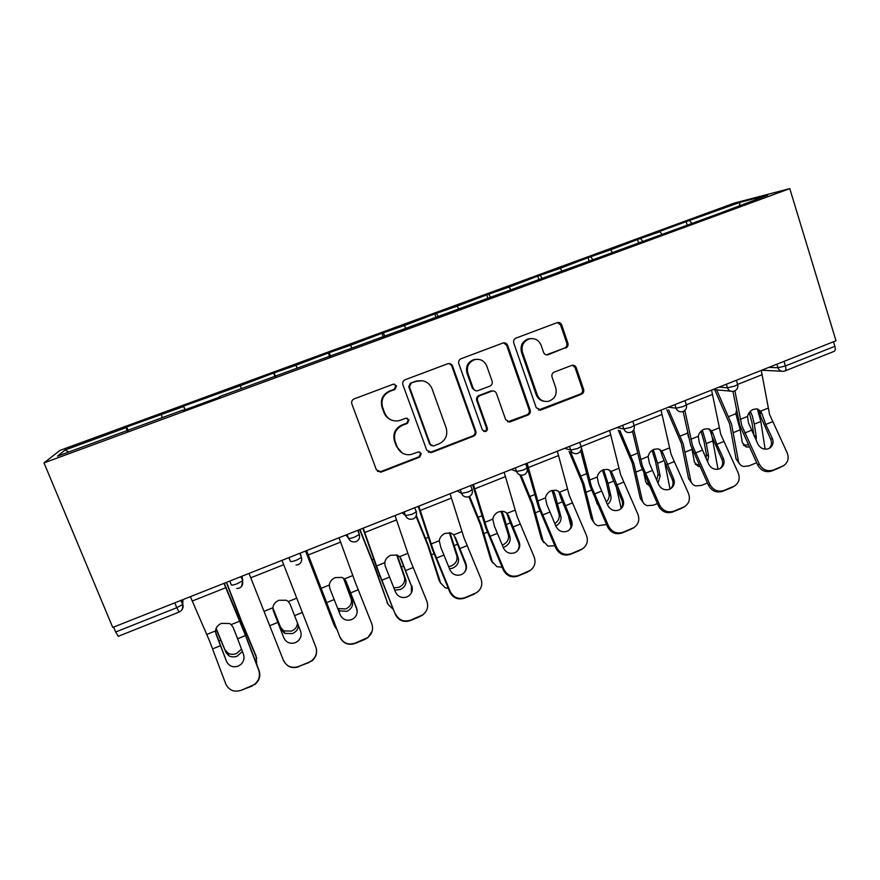 <?xml version="1.0" encoding="UTF-8"?>
<svg xmlns="http://www.w3.org/2000/svg" width="880" height="880" viewBox="0 0 880 880"><rect width="100%" height="100%" fill="white"/><g stroke="black" fill="none" stroke-linecap="round" stroke-linejoin="round"><path stroke-width="1.32" d="M396.583 385.88L393.338 384.186L354.178 398.871C352.033 399.938 351.263 401.632 351.868 403.953L376.387 469.81L381.37 472.021L419.738 457.105L421.333 453.607L418.407 451.913L410.586 454.619C404.261 455.257 399.773 452.672 397.144 446.842L395.142 441.397C393.239 434.071 395.681 428.714 402.446 425.315L407.418 423.412L409.013 419.892L405.933 418.198L398.838 420.728C392.205 421.663 387.475 419.067 384.659 412.94L382.635 407.44C380.721 400.048 383.163 394.669 389.983 391.292L394.988 389.4L396.583 385.88M391.369 420.035C387.871 418.671 385.44 416.24 384.054 412.72L382.041 407.242C380.127 399.872 382.569 394.504 389.367 391.138L394.35 389.257L395.956 385.737L394.273 384.098M377.465 471.361L380.787 471.603L419.045 456.742L420.629 453.255L419.65 451.99M402.468 453.189L396.506 446.512L394.504 441.089C392.623 433.785 395.054 428.439 401.797 425.051L406.758 423.159L408.342 419.65L407.066 418.198M565.697 348.073C567.699 347.061 568.447 345.433 567.908 343.178L561.726 324.995C560.846 323.004 559.372 322.201 557.304 322.597L516.01 338.096C513.953 339.119 513.205 340.769 513.766 343.046L536.25 407.77L540.947 409.992L581.427 394.262C583.418 393.239 584.155 391.622 583.627 389.389L576.246 367.697C575.432 365.794 574.035 365.002 572.055 365.299L554.257 372.097C552.233 373.109 551.496 374.748 552.035 376.992L555.753 387.794C557.183 394.614 554.697 399.135 548.284 401.346C543.092 402.006 539.418 399.861 537.284 394.922L522.522 352.33C521.048 345.829 523.303 341.341 529.298 338.877C534.853 337.843 538.791 339.988 541.134 345.29L543.587 352.407C544.434 354.354 545.875 355.157 547.899 354.816L564.553 348.062C566.555 347.05 567.292 345.422 566.764 343.178L560.593 325.05L557.524 322.542M836 340.769L112.739 627.44L44 462.88L789.789 188.617L836 340.769M452.573 366.069C451.66 364.067 450.131 363.253 448.008 363.649L405.185 379.72C403.062 380.765 402.303 382.448 402.897 384.758L426.767 450.263L431.651 452.474L473.572 436.183C475.629 435.138 476.377 433.477 475.816 431.222L452.573 366.069L448.91 363.517M461.087 358.732L503.129 342.947C505.23 342.551 506.737 343.354 507.628 345.356L530.189 410.124C530.739 412.368 529.991 414.007 527.967 415.041L509.762 422.048L505.659 419.65L496.43 393.448C495.583 391.545 494.153 390.742 492.129 391.039L479.842 395.703C477.774 396.737 477.026 398.398 477.587 400.664L487.289 427.999C487.685 429.825 487.003 431.024 485.254 431.596L482.372 429.902L458.821 363.715C458.249 361.427 458.997 359.755 461.087 358.732M44 462.88L59.983 450.395L734.283 203.093L789.789 188.617M687.247 225.137L686.147 221.683L656.601 232.518L659.989 231.704L662.134 234.443M686.147 221.683L739.937 202.367L767.712 195.162L719.18 213.477L219.439 396.638M183.128 410.498L219.626 397.089M182.93 410.047L57.519 456.137L65.098 450.01L126.137 427.614L127.237 431.046M128.216 430.683L126.709 426.943L126.137 427.614M126.709 426.943L183.7 406.483L184.921 409.849M185.284 409.717L183.7 406.483M183.81 405.988L240.273 385.726L241.428 388.553M275.055 376.717L273.647 373.021L240.273 385.726M273.647 373.021L295.878 365.321L297.132 368.093M329.626 356.653L328.262 352.99L295.878 365.321M328.262 352.99L350.537 345.268L351.89 347.963M383.284 336.941L381.953 333.289L350.537 345.268M381.953 333.289L404.283 325.545L405.724 328.185M436.051 317.537L434.753 313.918L404.283 325.545M434.753 313.918L457.127 306.152L458.656 308.737M487.949 298.463L486.684 294.866L457.127 306.152M486.684 294.866L509.102 287.078L510.719 289.597M539 279.708L537.768 276.122L509.102 287.078M537.768 276.122L560.219 268.312L561.913 270.787M589.215 261.239L588.027 257.675L560.219 268.312M588.027 257.675L610.511 249.865L612.282 252.274M638.638 243.078L637.483 239.536L610.511 249.865M637.483 239.536L659.989 231.704M640.739 238.766L642.851 241.538M590.942 257.037L592.966 259.864M540.331 275.616L542.256 278.509M488.884 294.492L490.71 297.451M436.568 313.698L438.295 316.712M383.372 333.212L385 336.303M329.274 353.067L330.792 356.224M274.252 373.263L275.66 376.497M161.315 414.7L162.327 417.626M113.597 627.099L115.643 632.005L176.792 607.706L174.812 602.844M179.102 612.084C182.16 610.566 183.26 608.069 182.413 604.615L176.792 607.706L179.102 612.084L118.272 636.295L115.643 632.005M65.098 450.01L68.838 451.979M689.733 220.792L691.922 223.498M739.937 202.367L739.552 205.513M783.981 361.383L785.4 365.959L834.867 346.313L833.481 341.759M834.867 346.313C835.593 349.074 835.318 350.779 834.053 351.395L784.982 370.92M428.329 452.177L430.914 452.122L472.703 435.886C474.76 434.841 475.508 433.202 474.947 430.947L451.77 365.992M411.037 383.361L409.431 386.881L430.331 444.345L433.257 446.039L438.933 443.894C445.599 440.517 448.008 435.193 446.171 427.933L432.036 388.74C429.132 382.382 424.259 379.808 417.428 381.018L410.355 383.229L408.76 386.738L409.431 386.881M431.387 445.665L429.594 444.026L408.76 386.738M422.202 380.721L416.284 381.392M410.355 383.229L415.58 381.26M507.727 421.85L526.944 414.81C528.957 413.787 529.694 412.159 529.155 409.915L506.649 345.345L503.635 342.837M493.064 390.94L490.721 391.039L478.951 395.538C476.894 396.572 476.146 398.222 476.707 400.488L486.387 427.735L487.289 427.999M483.604 431.343L484.352 431.31C486.101 430.749 486.772 429.55 486.387 427.735M486.783 366.058C484.396 360.745 480.392 358.6 474.76 359.623C468.622 362.109 466.312 366.641 467.841 373.219L473.22 388.377C474.078 390.291 475.53 391.094 477.576 390.786L489.863 386.133C491.92 385.099 492.668 383.449 492.107 381.172L486.783 366.058M477.488 359.271L473.88 359.568C467.764 362.043 465.465 366.564 466.994 373.131L467.841 373.219M475.673 390.731L472.351 388.234L466.994 373.131M546.359 354.86L564.553 348.062M531.223 338.547L528.253 338.888C522.28 341.352 520.036 345.818 521.51 352.308L522.522 352.33M544.28 401.302C540.397 400.719 537.713 398.541 536.228 394.768L521.51 352.308M538.439 410.025L580.239 394.108C582.23 393.085 582.956 391.468 582.439 389.246L575.08 367.62L572.484 365.222M256.795 664.499L256.003 655.743L241.318 620.686L226.567 582.318M226.347 582.406L241.483 621.786L256.784 658.317M242.407 651.453L237.27 656.117C234.234 657.261 231.451 657.151 228.899 655.798L226.138 652.773L216.128 628.309M215.941 628.782L226.138 652.773M225.456 650.199L228.206 653.213C230.747 654.566 233.53 654.676 236.555 653.532L241.538 649.154M237.589 638.748L243.474 654.28C244.717 658.152 243.826 661.551 240.812 664.477L238.139 666.138C232.782 667.744 228.888 666.105 226.457 661.232L216.04 634.117L215.479 630.927C215.864 627.506 217.855 624.987 221.452 623.37L229.526 623.524L231.154 624.602L233.057 627.253L237.589 638.748L245.509 635.536L223.971 583.352M224.224 583.253L242.22 626.439L259.083 670.549C260.755 675.873 259.446 680.449 255.167 684.277L241.054 690.327C234.036 692.461 228.932 690.316 225.753 683.914L209.506 640.882L190.388 596.662M215.479 631.774L226.457 661.232M241.054 690.327L252.197 686.037M251.812 685.872L254.804 684.112C259.094 680.262 260.403 675.664 258.731 670.318L245.509 635.536M296.824 598.312L282.007 560.351L296.824 598.312M298.331 625.295C298.353 628.958 296.417 631.719 292.512 633.556L284.757 633.413L281.71 630.146L272.888 607.86M272.877 608.113L281.71 630.146M280.841 627.671L283.877 630.927L291.599 631.07C295.46 629.266 297.396 626.549 297.407 622.93M337.678 608.487L345.73 608.993C350.372 606.639 352.198 603.328 351.186 599.06L343.486 578.171M343.783 578.38L352.297 601.414C353.298 605.693 351.472 609.015 346.808 611.38L338.58 610.764M333.916 624.558L305.536 551.023M305.624 550.99L334.697 626.373L336.93 629.53M393.8 587.84L398.959 587.29C403.535 584.958 405.372 581.658 404.47 577.39L396.682 554.95M397.21 555.137L405.746 579.645C406.648 583.935 404.8 587.246 400.213 589.578L394.702 590.062M387.893 604.087L374.55 566.973L359.645 529.573M359.953 529.452L375.232 567.842L388.102 604.483L393.338 609.433M448.602 566.588L451.308 565.928C455.818 563.64 457.677 560.351 456.874 556.072L449.361 532.73M449.955 532.807L458.326 558.239C459.118 562.529 457.248 565.829 452.727 568.128L449.526 568.821M440.792 583.429L439.241 580.712L427.812 545.501L416.009 516.219M416.295 515.471L428.703 546.282L440.627 582.956L445.17 587.763L448.316 588.434M502.238 545.127L502.799 544.929C507.243 542.663 509.113 539.396 508.42 535.106L501.006 511.225M501.303 511.885L501.974 511.258L503.756 516.01L510.026 537.196C510.719 541.486 508.838 544.764 504.383 547.041L503.217 547.426M492.701 562.881L490.743 559.625L480.194 524.381L468.908 496.727M469.612 496.419L481.272 525.074L492.283 561.781L497.002 566.764L502.117 567.16M294.569 615.637L300.542 630.971C301.818 634.953 300.894 638.385 297.737 641.267L295.394 642.664C290.125 644.237 286.264 642.62 283.811 637.802L273.394 610.973L272.888 607.772C273.339 604.362 275.319 601.865 278.85 600.281L286.253 600.259L288.299 601.568L290.114 604.219L294.569 615.637L302.346 612.48L282.007 560.351L315.876 647.152C317.603 652.575 316.261 657.173 311.839 660.946L309.078 662.178L311.696 660.682C316.14 656.898 317.493 652.278 315.755 646.833L302.346 612.48M309.078 662.178L298.507 666.545C291.61 668.635 286.55 666.512 283.349 660.187L249.029 573.419M273.009 609.708L283.811 637.802M298.507 666.545L309.232 662.431M298.705 666.787C291.83 668.866 286.792 666.754 283.602 660.451M357.159 612.348L356.598 608.069C357.94 612.117 356.972 615.56 353.727 618.398L351.648 619.597C346.456 621.148 342.639 619.542 340.175 614.779L329.747 588.225L329.307 585.035C329.802 581.636 331.782 579.15 335.258 577.588L342.056 577.434L344.443 578.93L346.181 581.592L345.576 580.349M339.933 636.878C343.167 643.126 348.172 645.238 354.959 643.181L354.926 643.511C348.172 645.557 343.178 643.456 339.966 637.23L306.614 550.594M306.504 550.638L339.966 637.23M354.959 643.181L367.664 637.604C372.196 633.886 373.571 629.277 371.778 623.755L355.146 581.999L339.02 537.757M356.598 608.069L346.181 581.592M345.334 579.964L356.565 608.542M372.152 631.246L367.587 637.956L365.343 638.891M354.926 643.511L365.277 639.232M411.697 585.563C413.072 589.666 412.104 593.109 408.782 595.892L406.923 596.937C401.819 598.455 398.035 596.871 395.549 592.163L385.132 565.862L384.747 562.683C385.286 559.295 387.266 556.82 390.676 555.28L396.935 555.027L399.619 556.688L401.28 559.35L400.026 557.238L411.444 586.113L401.28 559.35M395.538 613.976C398.794 620.158 403.755 622.237 410.432 620.224L410.179 620.642C403.524 622.644 398.585 620.576 395.351 614.416L378.851 572.418L363.198 528.165M362.846 528.308L378.136 571.516L395.351 614.416M410.432 620.224L422.719 614.878C427.306 611.237 428.681 606.639 426.833 601.084L410.069 559.801L395.032 515.548M425.502 612.172L422.411 615.318L420.64 616M410.179 620.642L420.343 616.44M411.345 592.922L411.444 586.113M465.861 563.442C467.269 567.578 466.301 571.01 462.935 573.749L461.252 574.662C456.236 576.158 452.474 574.574 449.988 569.932L440.803 547.371L439.23 540.716C439.813 537.339 441.793 534.886 445.159 533.368L450.912 533.038L453.86 534.82L465.399 564.08L465.861 563.442L455.444 537.482M450.186 591.459C453.453 597.575 458.381 599.643 464.948 597.663L464.486 598.169C457.941 600.138 453.035 598.07 449.79 591.987L450.186 591.459L433.367 550.374L418.792 506.132M418.209 506.363L432.443 549.571L449.79 591.987M464.948 597.663L476.85 592.526C481.47 588.951 482.834 584.375 480.942 578.798L464.046 537.977L450.076 493.735M454.003 535.48L453.673 534.633M478.401 591.283L474.98 593.516M464.486 598.169L474.485 594.033M464.541 572.264C466.213 569.69 466.499 566.962 465.399 564.08M519.09 541.695C520.542 545.842 519.574 549.263 516.186 551.947L514.668 552.772C509.718 554.235 506 552.673 503.492 548.075L494.263 525.756L492.8 519.123C493.427 515.746 495.396 513.315 498.707 511.819L504.02 511.434L507.177 513.326L508.684 515.988L507.078 514.074L508.651 518.771L518.43 542.41L519.09 541.695L508.684 515.988M503.899 569.338C507.188 575.377 512.072 577.423 518.54 575.487L517.869 576.07C511.423 578.006 506.572 575.96 503.294 569.943L503.899 569.338L486.959 528.715L473.418 484.484M472.615 484.803L485.837 528L503.294 569.943M518.54 575.487L530.09 570.526C534.732 567.017 536.074 562.474 534.138 556.886L517.121 516.516L504.163 472.296M507.078 514.074L506.462 512.666M530.871 569.965L528.396 571.406M517.869 576.07L527.692 572.011M517.099 551.221C519.222 548.57 519.662 545.633 518.43 542.41M554.796 523.589C558.305 521.158 559.746 518.133 559.13 514.481L552.068 490.38M552.486 491.293L553.344 490.589L555.093 495.297L560.89 516.483C561.506 520.465 559.823 523.644 555.841 525.998M543.774 542.619L541.409 538.879L531.718 503.613L519.827 474.848M520.993 475.145L532.983 504.218L543.103 540.947L547.965 546.084L554.818 545.765M568.513 516.384L571.054 526.515M571.439 520.322C572.924 524.48 571.956 527.868 568.568 530.508L567.171 531.245C562.309 532.686 558.613 531.124 556.094 526.581L546.832 504.504L545.457 497.893C546.128 494.527 548.097 492.107 551.353 490.644L556.27 490.215L559.592 492.195L561.033 494.857L559.251 493.031L560.769 497.717L570.581 521.103L571.439 520.322L561.033 494.857M556.71 547.58C560.01 553.553 564.85 555.588 571.219 553.685L570.35 554.356C564.014 556.248 559.196 554.213 555.907 548.273L556.71 547.58L539.638 507.408L527.12 463.199M527.274 467.764L538.329 506.781L555.907 548.273M571.219 553.685L582.461 548.878C587.092 545.446 588.412 540.936 586.443 535.337L569.305 495.418L557.348 451.22M526.086 463.606L527.175 467.423M559.251 493.031L558.382 491.139M582.736 548.702L580.91 549.681M570.35 554.356L580.008 550.352M568.997 530.2C571.351 527.549 571.89 524.513 570.581 521.103M606.287 501.985C608.619 499.62 609.532 497.024 609.015 494.197L606.1 481.47L602.415 470.129M603.592 469.634L608.014 483.362L610.929 496.111C611.457 499.323 610.291 502.139 607.431 504.57M594.011 522.632L591.261 518.463L582.406 483.175L569.118 451.517M570.559 451.935L583.847 483.703L593.098 520.443C593.813 523.105 595.463 524.865 598.07 525.723L606.54 524.491M616.682 488.543L621.126 508.255M597.916 504.966L595.815 500.214M596.871 503.646L597.487 503.976M622.908 499.29C624.415 503.448 623.48 506.825 620.081 509.41L618.805 510.081C614.009 511.489 610.357 509.949 607.816 505.461L598.521 483.604L597.234 477.026C597.949 473.66 599.907 471.262 603.119 469.81L607.684 469.359L611.138 471.416L612.513 474.078L610.566 472.34L612.018 477.004L621.863 500.159L622.908 499.29L612.513 474.078M608.63 526.196C611.952 532.103 616.737 534.116 623.007 532.257L621.951 532.994C615.714 534.853 610.94 532.84 607.629 526.966L608.63 526.196L591.448 486.464L581.251 447.15M580.734 450.835L589.952 485.925L607.629 526.966M623.007 532.257L633.963 527.582C638.583 524.216 639.881 519.739 637.868 514.162L620.62 474.672L609.62 430.496M610.566 472.34L609.477 470.052M633.798 527.692L632.544 528.308M621.951 532.994L631.455 529.056M620.147 509.366C622.655 506.737 623.216 503.668 621.863 500.159M656.711 480.315L658.108 474.232L655.501 461.494L652.069 450.417M653.312 449.647L657.558 463.298L660.165 476.058L657.998 483.164M643.423 502.92L640.31 498.377L632.258 463.078L618.277 430.199M619.905 430.529L633.875 463.518L642.301 500.28C642.972 503.052 644.655 504.845 647.339 505.67L653.51 505.164L657.404 503.558M670.043 489.049L664.818 463.012M649.55 486.134L645.733 481.943L644.039 473.913M646.503 483.857L648.813 484.517M661.54 450.648L662.057 452.155M673.53 478.621C675.07 482.768 674.146 486.123 670.758 488.664L669.57 489.269C664.862 490.655 661.232 489.126 658.691 484.682L649.352 463.056L648.153 456.489C648.912 453.145 650.87 450.758 654.027 449.328L658.273 448.855L661.826 450.978L663.135 453.64L661.034 451.99L662.42 456.632L672.298 479.545L673.53 478.621L663.135 453.64M659.692 505.164C663.025 511.005 667.777 513.007 673.937 511.17L672.705 511.984C666.556 513.81 661.826 511.819 658.504 506L659.692 505.164L642.389 465.872L633.776 429.77M632.489 431.354L640.717 465.41L658.504 506M673.937 511.17L684.629 506.638C689.227 503.327 690.492 498.894 688.435 493.328L671.088 454.267L661.023 410.124M661.034 451.99L659.714 449.317M683.947 507.078L683.32 507.298M672.705 511.984L682.044 508.123M670.549 488.785C673.112 486.189 673.695 483.109 672.298 479.545M706.057 458.469L706.42 454.586L704.11 441.837L701.107 431.464L702.493 430.551L706.31 443.564L708.62 456.335L707.564 461.736M712.14 437.008L718.003 469.238M692.043 483.461L688.589 478.61L681.329 443.3L666.831 409.651M691.911 448.767L694.408 462.121L698.445 466.444L696.278 464.662L699.028 464.706M668.624 409.904L683.111 443.663L690.723 480.436C691.361 483.307 693.055 485.144 695.794 485.925L701.569 485.386L707.432 482.977M688.545 437.349L687.511 432.344M699.897 466.609L698.445 466.444M695.321 464.332L696.278 464.662M709.698 429.231L710.688 432.036M723.316 458.282C724.889 462.429 723.976 465.74 720.599 468.237L719.51 468.798C714.868 470.151 711.271 468.633 708.719 464.244L699.347 442.849L698.247 436.304C699.039 432.96 700.986 430.584 704.088 429.187L708.048 428.703L711.689 430.881L712.943 433.543L710.677 431.97L712.008 436.601L721.908 459.283L723.316 458.282L716.837 444.323L712.943 433.543M709.896 484.484C713.251 490.259 717.959 492.239 724.031 490.446L722.623 491.326C716.562 493.119 711.876 491.139 708.543 485.397L709.896 484.484L692.505 445.61L684.838 410.432M668.47 407.176L676.115 408.21C677.182 410.839 679.063 412.027 681.769 411.774L683.133 411.466L690.657 445.225L708.543 485.397M724.031 490.446L734.47 486.024C739.035 482.779 740.267 478.379 738.177 472.835L720.731 434.203L711.568 390.093M710.677 431.97L709.181 429.011M733.381 486.695L731.808 487.52L733.26 486.629M722.623 491.326L731.808 487.52M720.181 468.479C722.766 465.916 723.338 462.847 721.908 459.283M754.039 435.864L751.949 422.488L749.243 412.61M757.361 408.936L760.837 421.487L765.127 449.196M750.299 411.389L752.268 415.767L754.292 424.138L756.305 436.92L756.074 440.187M739.86 464.266L736.109 459.151L729.608 423.83L714.714 389.708M736.472 410.399L735.845 413.721L740.223 429.836L742.324 442.618L746.361 447.007L744.051 445.291L748.231 444.807M716.672 389.884L731.544 424.127L738.386 460.9C738.98 463.87 740.674 465.729 743.468 466.477L748.891 465.916L756.635 462.726M749.243 446.952L746.361 447.007M743.347 445.093L744.051 445.291M772.288 438.273C773.894 442.409 773.014 445.698 769.648 448.14L768.636 448.657C764.06 449.988 760.496 448.481 757.933 444.147L748.528 422.961L747.516 416.438C748.341 413.105 750.288 410.751 753.346 409.365L757.042 408.881L760.749 411.103L761.926 413.765L759.517 412.28L760.793 416.889L770.715 439.34L772.288 438.273L765.754 424.468L761.926 413.765M759.297 464.145C762.652 469.843 767.327 471.812 773.311 470.052L771.727 470.998C765.765 472.758 761.101 470.8 757.757 465.113L759.297 464.145L741.796 425.678L734.899 390.841M732.93 391.391L739.783 425.37L757.757 465.113M773.311 470.052L783.508 465.74C788.029 462.55 789.239 458.205 787.116 452.683L769.56 414.458L761.277 370.381M759.517 412.28L757.878 409.068M783.508 465.74L782.375 466.301M771.727 470.998L780.758 467.258M769.043 448.47C771.617 445.951 772.178 442.904 770.715 439.34M768.867 367.378L777.986 367.763L785.4 365.959C786.159 368.742 785.961 370.425 784.806 370.997L783.519 371.305C780.868 371.591 779.02 370.414 777.986 367.763L776.875 364.199M181.181 600.314L182.721 604.109L182.974 599.599M236.786 588.5L239.195 588.17C242.187 586.685 243.276 584.232 242.451 580.822L237.215 583.715C233.706 585.024 231.737 585.398 231.286 584.826L229.779 581.053M181.335 610.522C183.095 608.608 183.557 606.474 182.721 604.109L180.741 600.49M241.252 576.51L242.748 580.272L241.967 576.224M288.849 557.634L290.422 561.341L288.97 557.59M300.223 553.124L301.422 557.458L296.527 560.153C293.073 561.451 291.038 561.847 290.422 561.341M345.961 535.007L348.502 538.285L347.083 534.556M358.138 530.178L359.348 534.501L354.772 537.009C351.362 538.296 349.272 538.714 348.502 538.285C349.591 540.738 351.494 541.948 354.211 541.937L356.18 541.607C359.051 540.188 360.107 537.823 359.348 534.501L357.764 530.321M402.061 512.765L405.537 515.647L404.162 511.929M457.193 490.908L461.571 493.394L460.229 489.709M511.379 469.436L516.615 471.537L515.317 467.874M564.641 448.327L570.702 450.065L569.448 446.413M616.99 427.57L623.865 428.956L622.644 425.337M683.133 411.466C685.916 410.146 686.994 407.946 686.378 404.833L683.276 406.527L676.115 408.21L674.938 404.613M719.081 387.112L727.485 387.816L726.33 384.23M241.582 586.399L242.748 580.272L240.812 576.675M414.7 507.749L416.251 511.94L411.972 514.294L405.537 515.647C406.637 518.133 408.551 519.354 411.29 519.277L413.094 518.947C415.943 517.561 416.988 515.229 416.251 511.94L416.394 511.335M470.646 485.584L472.164 489.775L468.16 491.975L461.571 493.394C462.66 495.935 464.585 497.134 467.335 497.013L469.007 496.694C471.823 495.33 472.879 493.02 472.164 489.775L472.23 489.159M525.624 463.782L527.109 467.995L523.358 470.041L516.615 471.537C517.704 474.111 519.629 475.31 522.379 475.145L523.952 474.826C526.746 473.473 527.802 471.207 527.109 467.995L527.087 467.379M579.667 442.365L581.108 446.589L577.599 448.503L570.702 450.065C571.791 452.65 573.705 453.849 576.444 453.651L577.929 453.343C580.712 452.001 581.779 449.757 581.108 446.589L580.998 445.973M632.775 421.311L634.194 425.535L630.894 427.328L623.865 428.956C624.943 431.563 626.846 432.762 629.563 432.531L630.982 432.223C633.765 430.903 634.832 428.67 634.194 425.535L633.996 424.941M684.992 400.62L686.191 404.283M736.34 380.27L737.682 384.483L734.778 386.067L727.485 387.816C728.53 390.456 730.4 391.633 733.073 391.369L734.393 391.061C737.187 389.752 738.276 387.563 737.682 384.483L737.528 383.977M389.367 391.138L389.983 391.292M382.041 407.242L382.635 407.44M384.054 412.72L384.659 412.94M406.758 423.159L407.418 423.412M401.797 425.051L402.446 425.315M394.504 441.089L395.142 441.397M396.506 446.512L397.144 446.842M419.045 456.742L419.738 457.105M380.787 471.603L381.37 472.021M394.35 389.257L394.988 389.4M474.947 430.947L475.816 431.222M472.703 435.886L473.572 436.183M430.914 452.122L431.651 452.474M429.594 444.026L430.331 444.345M506.649 345.345L507.628 345.356M529.155 409.915L530.189 410.124M526.944 414.81L527.967 415.041M509.432 421.619L510.4 421.861M490.721 391.039L491.645 391.182M478.951 395.538L479.842 395.703M476.707 400.488L477.587 400.664M472.351 388.234L473.22 388.377M547.184 354.662L548.284 354.695M536.228 394.768L537.284 394.922M575.08 367.62L576.246 367.697M582.439 389.246L583.627 389.389M580.239 394.108L581.427 394.262M539.88 409.783L540.947 409.992M560.593 325.05L561.726 324.995M566.764 343.178L567.908 343.178M244.992 630.344L243.936 630.762M220.649 640.189L219.131 640.805M238.315 613.679L237.16 614.152M206.8 634.425L215.479 630.927M231.154 624.602L239.767 621.126M212.63 648.879L220.594 645.645M192.247 601.029L225.775 587.708M215.49 631.873L216.04 634.117M348.557 588.401L347.688 588.764M333.663 623.942L334.697 626.373M351.186 599.06L352.297 601.414M403.37 566.214L401.5 566.973M379.775 575.773L378.323 576.356M373.725 559.262L372.141 559.9M386.892 602.151L388.102 604.483M404.47 577.39L405.746 579.645M457.248 544.401L454.421 545.545M434.049 553.795L431.629 554.774M428.296 537.328L425.634 538.395M439.241 580.712L440.627 582.956M456.874 556.072L458.326 558.239M510.213 522.951L506.473 524.469M487.41 532.191L484.055 533.544M481.932 515.779L478.247 517.253M490.743 559.625L492.283 561.781M508.42 535.106L510.026 537.196M264.363 611.215L272.888 607.772M288.299 601.568L296.758 598.158M270.039 625.581L277.871 622.402M250.778 577.786L283.701 564.707M273.163 610.291L273.394 610.973M320.925 588.412L329.307 585.035M344.443 578.93L352.759 575.575M350.559 592.922L358.204 589.82M326.458 602.701L334.158 599.577M308.275 554.95L340.615 542.102M376.508 566.005L384.747 562.683M399.619 556.688L407.792 553.388M405.592 570.592L413.094 567.545M381.898 580.206L389.466 577.137M364.76 532.521L396.539 519.893M431.145 543.983L439.23 540.716M453.86 534.82L461.89 531.586M459.679 548.647L467.06 545.655M436.381 558.096L443.828 555.082M420.255 510.477L451.484 498.069M484.836 522.335L492.8 519.123M507.177 513.326L515.075 510.147M512.842 527.076L520.102 524.128M489.951 536.371L497.266 533.401M474.793 488.818L505.494 476.619M562.298 501.864L557.656 503.745M539.869 510.95L535.612 512.677M534.666 494.582L529.98 496.463M541.409 538.879L543.103 540.947M559.13 514.481L560.89 516.483M537.636 501.05L545.457 497.893M559.592 492.195L567.358 489.071M565.125 505.868L572.264 502.975M542.619 514.998L549.802 512.083M528.407 467.522L558.58 455.543M613.525 481.129L608.014 483.362M591.459 490.061L586.333 492.14M586.52 473.737L580.877 476.014M591.261 518.463L593.098 520.443M609.015 494.197L610.929 496.111M603.867 470.25L602.833 471.02M589.545 480.117L597.234 477.026M611.138 471.416L618.772 468.336M616.539 485.012L623.557 482.163M594.396 493.988L601.469 491.128M581.108 446.589L610.775 434.808M663.905 460.735L657.558 463.298M642.202 469.513L636.218 471.933M637.505 453.244L630.938 455.884M640.31 498.377L642.301 500.28M658.108 474.232L660.165 476.058M653.576 450.241L652.366 451.088M640.596 459.547L648.153 456.489M661.826 450.978L669.339 447.953M667.095 464.497L674.003 461.692M645.326 473.33L652.278 470.514M634.216 425.502L662.09 414.425M712.965 440.869L706.31 443.564M692.021 449.35L685.311 452.056M687.489 433.158L680.196 436.095M688.589 478.61L690.723 480.436M706.42 454.586L708.62 456.335M690.8 439.296L698.247 436.304M711.689 430.881L719.081 427.9M716.837 444.323L723.624 441.562M695.409 453.013L702.251 450.23M686.433 404.767L712.558 394.383M760.837 421.487L754.292 424.138M740.223 429.836L733.623 432.498M735.845 413.721L728.662 416.614M736.109 459.151L738.386 460.9M753.973 435.237L756.305 436.92M740.19 419.386L747.516 416.438M760.749 411.103L768.009 408.177M765.754 424.468L772.442 421.762M744.689 433.015L751.41 430.287M737.77 384.373L762.201 374.671M296.054 565.004L298.221 564.674C301.147 563.222 302.214 560.824 301.422 557.458L299.816 553.289M730.565 391.138L712.932 389.543M781.352 371.195L761.629 370.249M379.973 471.823L380.556 472.23M430.177 452.331L430.914 452.672M416.735 380.897L417.428 381.018M508.794 421.806L509.762 422.048M491.205 390.885L492.129 391.039M484.352 431.31L485.254 431.596M473.88 359.568L474.76 359.623M546.81 354.783L547.899 354.816M528.253 338.888L529.298 338.877M539.275 409.959L540.331 410.168M228.899 655.798L228.206 653.213M284.757 633.413L283.877 630.927M339.636 611.38L338.58 608.993M529.386 571.12L530.09 570.526M581.559 549.56L582.461 548.878M632.874 528.341L633.963 527.582M649.451 485.936L647.713 484.33M683.353 507.463L684.629 506.638M733.018 486.926L734.47 486.024"/></g></svg>
